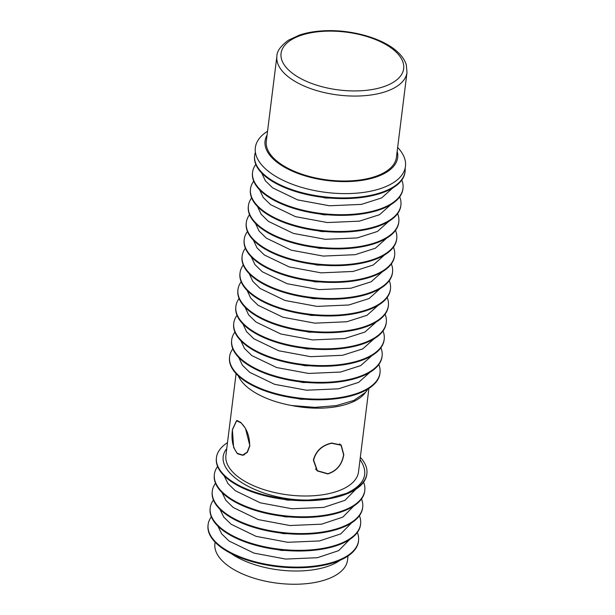 <?xml version="1.0" encoding="UTF-8"?>
<svg xmlns="http://www.w3.org/2000/svg" width="615" height="615" viewBox="0 0 615 615"><rect width="100%" height="100%" fill="white"/><g stroke="black" fill="none" stroke-linecap="round" stroke-linejoin="round"><path stroke-width="0.92" d="M215.096 542.176L214.912 543.645A66.812 31.519 7.1 0 0 270.546 582.167A66.812 31.519 7.1 0 0 345.33 566.369A66.812 31.519 7.1 0 0 347.521 560.165L348.044 555.968M327.857 473.711C336.705 470.844 341.955 464.533 343.608 454.769L341.033 445.222L331.646 443.269C322.052 445.445 316.041 451.049 313.619 460.097L317.371 470.736L327.857 473.711M237.182 453.263L242.694 455.062L247.215 452.125L249.682 445.675C249.652 436.073 246.746 428.455 240.972 422.82L236.606 420.814L232.455 429.701C231.14 439.533 232.716 447.389 237.182 453.263M405.116 168.233A75.637 33.71 -174.1 0 1 405.108 171.262L405.039 171.939A75.637 33.71 -174.1 0 1 367.516 196.6A75.637 33.71 -174.1 0 1 356.639 198.03A75.637 33.71 -174.1 0 1 296.622 191.857A75.637 33.71 -174.1 0 1 254.556 156.448L254.625 155.779A75.637 33.71 -174.1 0 1 255.402 152.305M296.622 191.857L325.904 198.061L356.639 198.03M405.108 171.262A75.637 33.71 -174.1 0 1 367.586 195.924A75.637 33.71 -174.1 0 1 290.749 189.228A75.637 33.71 -174.1 0 1 254.625 155.779M401.787 180.08A75.637 33.71 -174.1 0 1 403.025 188.029L402.956 188.705A75.637 33.71 -174.1 0 1 365.425 213.367A75.637 33.71 -174.1 0 1 354.555 214.796A75.637 33.71 -174.1 0 1 294.539 208.623A75.637 33.71 -174.1 0 1 252.465 173.222L252.534 172.546A75.637 33.71 -174.1 0 1 255.794 164.405M294.539 208.623L323.813 214.827L354.555 214.796M403.025 188.029A75.637 33.71 -174.1 0 1 365.495 212.698A75.637 33.71 -174.1 0 1 288.658 205.994A75.637 33.71 -174.1 0 1 252.534 172.546M392.893 187.875L381.608 197.938L361.405 204.388L329.463 205.779L297.568 199.875L272.706 187.906L265.373 180.787L261.759 173.115M399.696 196.846A75.637 33.71 -174.1 0 1 400.934 204.795L400.865 205.471A75.637 33.71 -174.1 0 1 363.334 230.133A75.637 33.71 -174.1 0 1 352.464 231.571A75.637 33.71 -174.1 0 1 292.448 225.39A75.637 33.71 -174.1 0 1 250.382 189.989L250.451 189.312A75.637 33.71 -174.1 0 1 253.703 181.171M292.448 225.39L321.722 231.594L352.464 231.571M400.934 204.795A75.637 33.71 -174.1 0 1 363.404 229.464A75.637 33.71 -174.1 0 1 286.575 222.761A75.637 33.71 -174.1 0 1 250.451 189.312M390.809 204.641L379.524 214.704L359.314 221.154L327.372 222.545L295.477 216.641L270.615 204.672L263.282 197.553L259.668 189.881M397.605 213.613A75.637 33.71 -174.1 0 1 398.843 221.569L398.774 222.238A75.637 33.71 -174.1 0 1 361.251 246.899A75.637 33.71 -174.1 0 1 350.373 248.337A75.637 33.71 -174.1 0 1 290.357 242.156A75.637 33.71 -174.1 0 1 248.291 206.755L248.36 206.079A75.637 33.71 -174.1 0 1 251.612 197.938M290.357 242.156L319.639 248.36L350.373 248.337M398.843 221.569A75.637 33.71 -174.1 0 1 361.32 246.231A75.637 33.71 -174.1 0 1 284.484 239.527A75.637 33.71 -174.1 0 1 248.36 206.079M388.718 221.408L377.433 231.471L357.23 237.92L325.289 239.312L293.386 233.408L268.524 221.438L261.198 214.32L257.577 206.648M395.522 230.379A75.637 33.71 -174.1 0 1 396.76 238.336L396.69 239.004A75.637 33.71 -174.1 0 1 359.16 263.666A75.637 33.71 -174.1 0 1 348.29 265.103A75.637 33.71 -174.1 0 1 288.274 258.923A75.637 33.71 -174.1 0 1 246.2 223.522L246.269 222.845A75.637 33.71 -174.1 0 1 249.529 214.704M288.274 258.923L317.548 265.127L348.29 265.103M396.76 238.336A75.637 33.71 -174.1 0 1 359.229 262.997A75.637 33.71 -174.1 0 1 282.393 256.301A75.637 33.71 -174.1 0 1 246.269 222.845M386.627 238.174L375.342 248.237L355.139 254.687L323.198 256.078L291.302 250.174L266.441 238.205L259.107 231.086L255.494 223.414M393.431 247.145A75.637 33.71 -174.1 0 1 394.669 255.102L394.599 255.771A75.637 33.71 -174.1 0 1 357.069 280.432A75.637 33.71 -174.1 0 1 346.199 281.87A75.637 33.71 -174.1 0 1 286.183 275.689A75.637 33.71 -174.1 0 1 244.117 240.288L244.186 239.612A75.637 33.71 -174.1 0 1 247.438 231.471M286.183 275.689L315.457 281.893L346.199 281.87M394.669 255.102A75.637 33.71 -174.1 0 1 357.138 279.764A75.637 33.71 -174.1 0 1 280.309 273.068A75.637 33.71 -174.1 0 1 244.186 239.612M384.544 254.941L373.259 265.004L353.048 271.453L321.107 272.852L289.211 266.941L264.35 254.979L257.016 247.853L253.403 240.181M391.34 263.912A75.637 33.71 -174.1 0 1 392.578 271.868L392.508 272.537A75.637 33.71 -174.1 0 1 354.986 297.206A75.637 33.71 -174.1 0 1 344.108 298.636A75.637 33.71 -174.1 0 1 284.092 292.456A75.637 33.71 -174.1 0 1 242.026 257.055L242.095 256.378A75.637 33.71 -174.1 0 1 245.347 248.237M284.092 292.456L313.373 298.659L344.108 298.636M392.578 271.868A75.637 33.71 -174.1 0 1 355.055 296.53A75.637 33.71 -174.1 0 1 278.218 289.834A75.637 33.71 -174.1 0 1 242.095 256.378M382.453 271.707L371.168 281.77L350.965 288.22L319.024 289.619L287.12 283.707L262.259 271.745L254.933 264.627L251.312 256.947M389.257 280.686A75.637 33.71 -174.1 0 1 390.494 288.635L390.425 289.311A75.637 33.71 -174.1 0 1 352.895 313.973A75.637 33.71 -174.1 0 1 342.025 315.403A75.637 33.71 -174.1 0 1 282.008 309.222A75.637 33.71 -174.1 0 1 239.935 273.821L240.004 273.145A75.637 33.71 -174.1 0 1 243.263 265.004M282.008 309.222L311.282 315.434L342.025 315.403M390.494 288.635A75.637 33.71 -174.1 0 1 352.964 313.296A75.637 33.71 -174.1 0 1 276.127 306.601A75.637 33.71 -174.1 0 1 240.004 273.145M380.362 288.481L369.077 298.536L348.874 304.986L316.933 306.385L285.037 300.474L260.176 288.512L252.842 281.393L249.229 273.721M387.166 297.452A75.637 33.71 -174.1 0 1 388.403 305.401L388.334 306.078A75.637 33.71 -174.1 0 1 350.804 330.739A75.637 33.71 -174.1 0 1 339.934 332.169A75.637 33.71 -174.1 0 1 279.917 325.996A75.637 33.71 -174.1 0 1 237.851 290.588L237.92 289.911A75.637 33.71 -174.1 0 1 241.172 281.77M279.917 325.996L309.191 332.2L339.934 332.169M388.403 305.401A75.637 33.71 -174.1 0 1 350.873 330.063A75.637 33.71 -174.1 0 1 274.044 323.367A75.637 33.71 -174.1 0 1 237.92 289.911M378.279 305.248L366.994 315.303L346.783 321.753L314.842 323.152L282.946 317.24L258.085 305.278L250.751 298.16L247.138 290.488M385.075 314.219A75.637 33.71 -174.1 0 1 386.312 322.168L386.243 322.844A75.637 33.71 -174.1 0 1 348.72 347.506A75.637 33.71 -174.1 0 1 337.843 348.936A75.637 33.71 -174.1 0 1 277.826 342.763A75.637 33.71 -174.1 0 1 235.76 307.354L235.829 306.685A75.637 33.71 -174.1 0 1 239.081 298.536M277.826 342.763L307.108 348.966L337.843 348.936M386.312 322.168A75.637 33.71 -174.1 0 1 348.79 346.829A75.637 33.71 -174.1 0 1 271.953 340.133A75.637 33.71 -174.1 0 1 235.829 306.685M376.188 322.014L364.903 332.069L344.7 338.519L312.758 339.918L280.855 334.007L255.994 322.045L248.668 314.926L245.047 307.254M382.991 330.985A75.637 33.71 -174.1 0 1 384.229 338.934L384.16 339.611A75.637 33.71 -174.1 0 1 346.629 364.272A75.637 33.71 -174.1 0 1 335.759 365.702A75.637 33.71 -174.1 0 1 275.743 359.529A75.637 33.71 -174.1 0 1 233.669 324.12L233.738 323.452A75.637 33.71 -174.1 0 1 236.998 315.311M275.743 359.529L305.017 365.733L335.759 365.702M384.229 338.934A75.637 33.71 -174.1 0 1 346.699 363.596A75.637 33.71 -174.1 0 1 269.862 356.9A75.637 33.71 -174.1 0 1 233.738 323.452M374.097 338.78L362.812 348.836L342.609 355.286L310.667 356.685L278.772 350.773L253.91 338.811L246.577 331.693L242.963 324.02M380.9 347.752A75.637 33.71 -174.1 0 1 382.138 355.701L382.069 356.377A75.637 33.71 -174.1 0 1 344.538 381.039A75.637 33.71 -174.1 0 1 333.668 382.469A75.637 33.71 -174.1 0 1 273.652 376.295A75.637 33.71 -174.1 0 1 231.586 340.887L231.655 340.218A75.637 33.71 -174.1 0 1 234.907 332.077M273.652 376.295L302.926 382.499L333.668 382.469M382.138 355.701A75.637 33.71 -174.1 0 1 344.608 380.362A75.637 33.71 -174.1 0 1 267.779 373.666A75.637 33.71 -174.1 0 1 231.655 340.218M372.014 355.547L360.728 365.602L340.518 372.052L308.576 373.451L276.681 367.539L251.819 355.578L244.486 348.459L240.872 340.787M378.809 364.518A75.637 33.71 -174.1 0 1 380.047 372.467L379.978 373.144A75.637 33.71 -174.1 0 1 342.455 397.805A75.637 33.71 -174.1 0 1 331.577 399.235A75.637 33.71 -174.1 0 1 271.561 393.062A75.637 33.71 -174.1 0 1 229.495 357.653L229.564 356.984A75.637 33.71 -174.1 0 1 232.816 348.843M271.561 393.062L300.843 399.266L331.577 399.235M380.047 372.467A75.637 33.71 -174.1 0 1 342.524 397.129A75.637 33.71 -174.1 0 1 265.688 390.433A75.637 33.71 -174.1 0 1 229.564 356.984M369.923 372.313L358.637 382.376L338.435 388.826L306.493 390.218L274.59 384.314L249.728 372.344L242.402 365.225L238.781 357.553M336.344 405.593L314.834 407.368L291.656 405.516A66.812 31.519 7.1 0 1 238.297 375.88A66.812 31.519 -172.9 0 0 291.602 405.508C307.546 408.652 322.629 409.029 336.851 406.623C350.85 404.009 360.405 399.266 365.533 392.37L365.533 392.37A66.812 31.519 -172.9 0 0 367.724 389.141A66.812 31.519 7.1 0 1 365.51 392.393L353.894 400.427L336.344 405.593M267.064 135.123A66.812 31.519 7.1 0 0 273.775 159.508A66.812 31.519 7.1 0 0 352.802 181.348A66.812 31.519 7.1 0 0 397.167 151.328M397.651 147.439A75.637 35.678 -172.9 0 1 365.956 192.057A75.637 35.678 -172.9 0 1 265.203 168.579A75.637 35.678 -172.9 0 1 267.548 131.233M211.329 516.815A75.637 33.71 5.9 0 0 208.07 524.956A75.637 33.71 5.9 0 0 244.193 558.405A75.637 33.71 5.9 0 0 321.03 565.1A75.637 33.71 5.9 0 0 358.56 540.439A75.637 33.71 5.9 0 0 357.323 532.49M349.612 539.54L338.673 550.64L317.394 557.713L285.683 559.073L253.972 553.108L229.088 541.046L221.684 533.882L217.91 526.148M208.07 524.956L208.001 525.625A75.637 33.71 5.9 0 0 250.074 561.034A75.637 33.71 5.9 0 0 310.091 567.207A75.637 33.71 5.9 0 0 320.961 565.777A75.637 33.71 5.9 0 0 358.491 541.115L358.56 540.439M213.42 500.049A75.637 33.71 5.9 0 0 210.161 508.19A75.637 33.71 5.9 0 0 246.284 541.638A75.637 33.71 5.9 0 0 323.121 548.334A75.637 33.71 5.9 0 0 360.644 523.673A75.637 33.71 5.9 0 0 359.414 515.724M351.695 522.773L340.764 533.874L319.485 540.946L287.774 542.299L256.055 536.341L231.179 524.28L223.768 517.115L220.001 509.381M210.161 508.19L210.092 508.859A75.637 33.71 5.9 0 0 252.158 544.267A75.637 33.71 5.9 0 0 312.182 550.44A75.637 33.71 5.9 0 0 323.052 549.01A75.637 33.71 5.9 0 0 360.575 524.349L360.644 523.673M215.504 483.275A75.637 33.71 5.9 0 0 212.252 491.423A75.637 33.71 5.9 0 0 248.375 524.872A75.637 33.71 5.9 0 0 325.204 531.568A75.637 33.71 5.9 0 0 362.735 506.906A75.637 33.71 5.9 0 0 361.497 498.957M353.786 506.007L342.847 517.107L321.568 524.18L289.865 525.533L258.146 519.575L233.262 507.513L225.859 500.349L222.092 492.615M212.252 491.423L212.183 492.092A75.637 33.71 5.9 0 0 254.249 527.501A75.637 33.71 5.9 0 0 314.265 533.674A75.637 33.71 5.9 0 0 325.135 532.244A75.637 33.71 5.9 0 0 362.666 507.583L362.735 506.906M217.595 466.508A75.637 33.71 5.9 0 0 214.335 474.649A75.637 33.71 5.9 0 0 250.459 508.105A75.637 33.71 5.9 0 0 327.295 514.801A75.637 33.71 5.9 0 0 364.826 490.14A75.637 33.71 5.9 0 0 363.588 482.191M355.877 489.24L344.938 500.341L323.659 507.413L291.948 508.766L260.237 502.809L235.353 490.747L227.95 483.582L224.175 475.849M214.335 474.649L214.266 475.326A75.637 33.71 5.9 0 0 256.34 510.734A75.637 33.71 5.9 0 0 316.356 516.908A75.637 33.71 5.9 0 0 327.226 515.478A75.637 33.71 5.9 0 0 364.757 490.816L364.826 490.14M227.496 442.623A75.637 33.71 5.9 0 0 216.426 457.883L216.357 458.559A75.637 33.71 5.9 0 0 258.423 493.96A75.637 33.71 5.9 0 0 318.447 500.141A75.637 33.71 5.9 0 0 329.317 498.711A75.637 33.71 5.9 0 0 366.84 474.05L366.909 473.373A75.637 33.71 5.9 0 0 360.321 457.352M360.044 459.582C369.4 473.442 364.841 484.712 346.383 493.399A75.637 33.71 5.9 0 0 366.909 473.373M346.383 493.399L329.371 498.135L309.26 499.995C258.631 501.325 208.992 470.452 226.743 448.666M340.172 560.219A66.812 31.519 -172.9 0 1 315.941 569.352A66.812 31.519 -172.9 0 1 230.933 553.415M343.793 454.7C342.117 464.609 336.797 471.021 327.826 473.934L317.186 470.905L313.366 460.105C315.833 450.933 321.937 445.245 331.677 443.046L341.187 445.022L343.793 454.7M315.933 469.553L316.456 469.883M368.908 388.403L358.507 471.913A66.812 31.519 -172.9 0 1 325.289 494.345A66.812 31.519 -172.9 0 1 257.262 487.249A66.812 31.519 -172.9 0 1 225.905 455.4L236.083 373.674M249.867 445.783L247.353 452.325L242.756 455.308L237.428 453.724L233.639 447.543L232.385 429.57L236.583 420.56L240.734 422.359L245.462 428.371L249.867 445.783M254.249 527.501L283.577 533.674L314.265 533.674M256.34 510.734L285.668 516.908L316.356 516.908M258.423 493.96L287.759 500.141L318.447 500.141M252.158 544.267L281.493 550.44L312.182 550.44M216.426 457.883A75.637 33.71 5.9 0 0 309.26 499.995M274.859 159.316A65.551 30.919 7.1 0 0 346.307 180.995A65.551 30.919 7.1 0 0 396.414 157.379L406.999 72.439A65.551 30.919 7.1 0 1 356.885 96.055A65.551 30.919 7.1 0 1 285.437 74.377A65.551 30.919 7.1 0 1 285.175 74.131A65.551 30.919 7.1 0 1 276.896 56.234L266.31 141.173A65.551 30.919 -172.9 0 0 274.859 159.316M395.852 51.798A61.769 29.136 7.1 0 0 395.599 51.568A61.769 29.136 7.1 0 0 311.99 32.618A61.769 29.136 7.1 0 0 288.865 70.256A61.769 29.136 7.1 0 0 289.111 70.487A61.769 29.136 7.1 0 0 372.721 89.436A61.769 29.136 7.1 0 0 395.852 51.798M315.564 469.06L317.371 470.736M339.618 443.907L341.033 445.222M244.455 454.754L242.694 455.069M237.759 420.606L236.606 420.806M306.67 567.514L310.091 567.207M253.426 562.048L250.074 561.034M406.999 72.439L406.3 64.79C404.947 60.416 402.187 56.273 398.036 52.36L397.759 52.106C383.522 38.484 352.095 29.443 324.812 30.75C315.418 31.142 307.023 32.564 299.628 35.009L288.381 40.229C280.594 46.087 276.765 51.422 276.896 56.234"/></g></svg>
